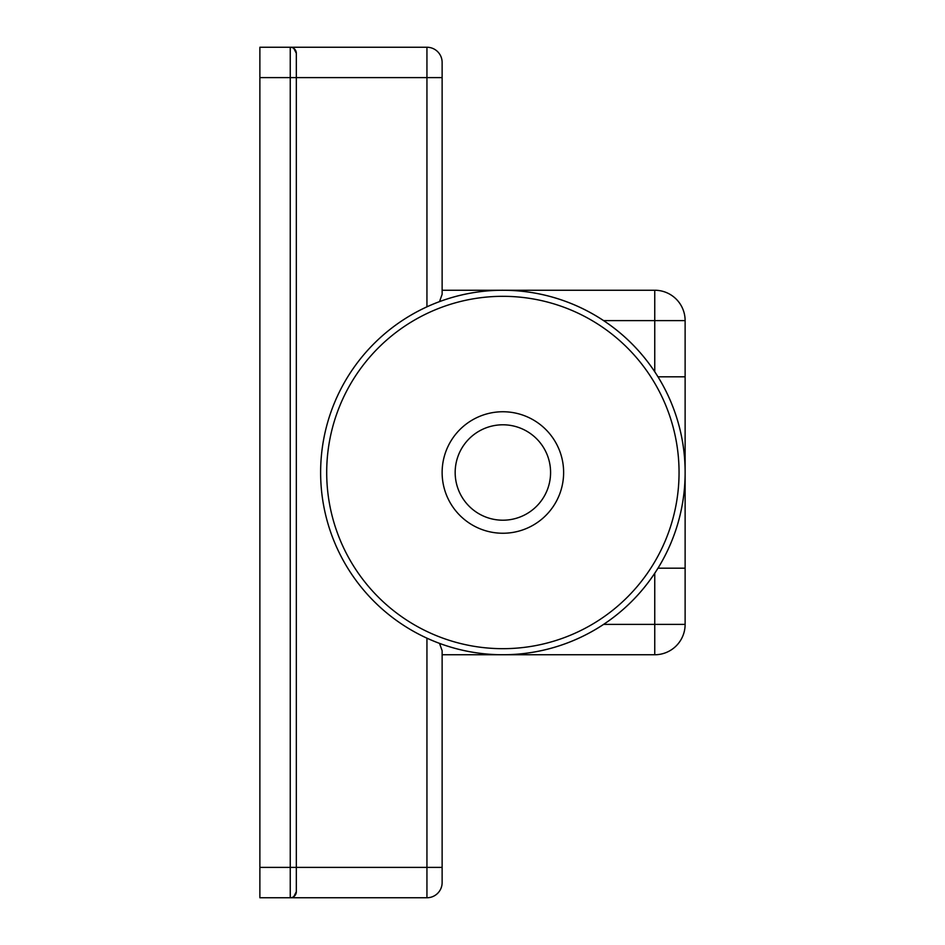 <?xml version="1.0" encoding="UTF-8"?>
<svg xmlns="http://www.w3.org/2000/svg" width="945" height="945" viewBox="0 0 945 945"><rect width="100%" height="100%" fill="white"/><g stroke="black" fill="none" stroke-linecap="round" stroke-linejoin="round"><path stroke-width="1.42" d="M439.519 643.38L442.13 650.68L442.13 882.559A15.191 15.191 0 0 1 426.939 897.75L259.875 897.75L259.875 47.25L290.245 47.25A6.072 6.072 0 0 1 296.328 53.322L293.836 48.419M296.328 53.322L296.328 891.678L293.836 896.581M426.939 47.25L426.939 77.62L442.13 77.62L442.13 62.441A15.191 15.191 0 0 0 426.939 47.25L290.245 47.25L290.245 897.75A6.072 6.072 0 0 0 296.328 891.678M657.992 568.181L685.125 568.181L685.125 320.627A30.37 30.37 0 0 0 654.755 290.245A30.37 30.37 0 0 1 685.125 320.627L654.755 320.627L654.755 290.245L442.13 290.245M442.13 77.62L442.13 294.32L439.519 301.62M685.125 568.181L685.125 624.373A30.37 30.37 0 0 1 654.755 654.755L442.13 654.755L442.13 704.864M426.939 638.17L426.939 867.38L442.13 867.38L442.13 847.63M685.125 376.819L657.992 376.819M455.171 472.5A47.699 47.699 0 0 0 526.731 513.808A47.699 47.699 0 0 0 526.731 431.192A47.699 47.699 0 0 0 455.171 472.5M442.13 472.5A60.752 60.752 0 0 0 533.252 525.113A60.752 60.752 0 0 0 533.252 419.887A60.752 60.752 0 0 0 442.13 472.5M320.627 472.5A182.255 182.255 0 0 0 594.003 630.339A182.255 182.255 0 0 0 594.003 314.661A182.255 182.255 0 0 0 320.627 472.5M321.536 490.727A182.255 182.255 0 0 0 684.215 490.727A182.255 182.255 0 0 1 321.536 490.727M684.215 454.273A182.255 182.255 0 0 0 321.536 454.273A182.255 182.255 0 0 1 684.215 454.273M259.875 867.38L426.939 867.38L426.939 897.75A15.191 15.191 0 0 0 442.13 882.559M603.619 320.627L654.755 320.627L654.755 371.763M259.875 77.62L426.939 77.62L426.939 306.83M654.755 573.237L654.755 624.373L603.619 624.373M685.125 624.373A30.37 30.37 0 0 1 654.755 654.755L654.755 624.373L685.125 624.373M326.698 472.5A176.172 176.172 0 0 0 590.968 625.07A176.172 176.172 0 0 0 590.968 319.93A176.172 176.172 0 0 0 326.698 472.5"/></g></svg>
